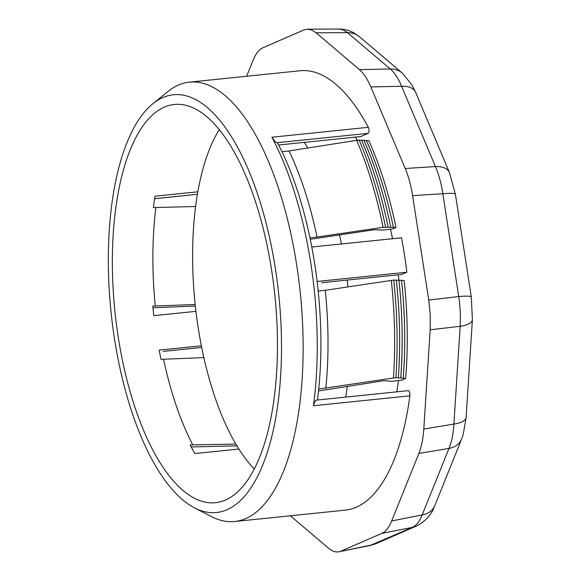 <?xml version="1.0" encoding="UTF-8"?>
<svg xmlns="http://www.w3.org/2000/svg" width="581" height="581" viewBox="0 0 581 581"><rect width="100%" height="100%" fill="white"/><g stroke="black" fill="none" stroke-linecap="round" stroke-linejoin="round"><path stroke-width="0.87" d="M290.369 515.783L328.693 548.348C332.179 551.282 335.622 552.422 338.999 551.768L372.109 544.847A23.836 21.657 66.5 0 0 376.11 543.591L370.184 545.457L412.249 527.395C416.294 525.602 419.598 521.447 422.176 514.94L448.982 448.423C451.698 441.8 453.333 433.673 453.892 424.057A23.836 8.439 3.7 0 0 466.1 417.557L472.389 319.79A23.836 8.439 3.7 0 1 460.181 326.29L460.421 313.74L459.382 300.82L442.831 193.727C441.328 183.581 438.866 174.532 435.452 166.573L401.594 86.249C398.326 78.355 394.543 72.596 390.243 68.957L346.93 32.166L342.717 29.711L339.086 29.05C344.322 29.094 349.188 30.328 353.676 32.768L359.632 36.85A23.836 20.139 130.4 0 0 347.518 32.659L316.093 32.79L311.837 30.081L307.61 29.181L303.805 29.994L263.048 47.715C259.09 49.494 255.785 53.641 253.12 60.17L246.635 76.256M340.982 551.144L381.739 533.423C385.697 531.644 389.001 527.497 391.667 520.968L418.886 453.427C421.515 446.818 423.15 438.699 423.796 429.068L430.18 329.797L430.274 315.105L428.749 300.05L412.59 195.652C410.992 185.513 408.537 176.457 405.204 168.497L370.831 86.939C367.475 79.052 363.691 73.286 359.472 69.647L316.093 32.79M194.461 507.845A209.981 84.303 -95.9 0 0 275.379 268.604A209.981 84.303 -95.9 0 0 152.919 103.687A209.981 84.303 -95.9 0 0 111.051 312.2A209.981 84.303 -95.9 0 0 194.461 507.845L211.586 516.654A220.845 88.668 -95.9 0 0 234.644 521.513L345.245 510.14A220.845 88.668 -95.9 0 0 409.895 395.828A3.508 1.409 -95.9 0 0 409.554 392.313A3.508 1.409 -95.9 0 0 408.152 390.664L316.681 400.098C315.49 400.186 314.408 402.067 313.442 405.741A220.845 88.668 -95.9 0 0 310.842 263.578A220.845 88.668 -95.9 0 0 271.879 137.225C273.883 140.268 275.532 142.098 276.839 142.723L277.565 142.926A213.488 85.712 84.1 0 1 281.974 151.685A213.488 85.712 84.1 0 1 309.942 237.767A213.488 85.712 84.1 0 1 311.786 246.998A213.488 85.712 84.1 0 1 317.124 281.473A213.488 85.712 84.1 0 1 318.192 291.037A213.488 85.712 84.1 0 1 318.715 389.052L395.908 377.65C398.058 346.211 397.339 313.689 393.736 280.078L391.311 280.42A236.881 95.102 84.1 0 1 393.439 377.999M235.828 444.066L190.154 444.937A200.176 80.367 -95.9 0 0 194.867 453.558L238.864 449.04M201.36 345.782L159.172 350.132A200.176 80.367 -95.9 0 0 161.039 359.349L203.851 357.613M195.18 304.524L152.788 306.078A200.176 80.367 -95.9 0 0 153.834 315.657L195.942 311.343M195.339 306.042L152.963 307.777M201.687 347.445L163.268 351.403M318.192 291.037L325.28 290.297A213.488 85.712 84.1 0 1 325.803 388.34M311.786 246.998L401.536 237.803A213.488 85.712 84.1 0 1 406.867 272.22L317.124 281.473M356.647 140.341A236.881 95.102 84.1 0 1 383.097 227.353L390.752 227.229A231.812 93.069 -95.9 0 0 363.982 140.326L356.647 140.341L289.055 150.944A213.488 85.712 84.1 0 1 317.037 237.048L309.942 237.767M289.055 150.944L281.974 151.685M276.839 142.723L368.136 133.339A3.508 1.409 -95.9 0 0 369.044 130.878A3.508 1.409 -95.9 0 0 368.325 127.312A220.845 88.668 -95.9 0 0 300.079 70.759L189.479 82.132A220.845 88.668 -95.9 0 0 167.894 91.58L152.919 103.687M368.136 133.339L360.714 136.571L278.655 145.003M406.867 272.22L401.747 274.443L321.598 282.707M355.361 137.116A191.505 76.888 84.1 0 1 357.3 140.253M390.512 229.161A191.505 76.888 84.1 0 1 392.538 238.726M398.283 274.798A191.505 76.888 84.1 0 1 398.9 280.26M398.479 380.526A191.505 76.888 84.1 0 1 396.794 391.834M197.874 191.788L155.025 196.189A200.176 80.367 -95.9 0 0 153.406 207.57L195.63 206.516M318.715 389.052A213.488 85.712 84.1 0 1 317.451 399.989M271.625 270.238A200.176 80.367 -95.9 0 0 174.445 104.457A200.176 80.367 -95.9 0 0 121.16 354.011A200.176 80.367 -95.9 0 0 215.377 502.71A200.176 80.367 -95.9 0 0 271.625 270.238M234.644 521.513A220.845 88.668 -95.9 0 0 296.695 265.03A220.845 88.668 -95.9 0 0 189.479 82.132M363.953 140.326C375.123 165.81 384.056 194.78 390.752 227.229L395.981 227.44L393.359 228.805L383.14 230.076L374.295 229.727L310.261 239.307M383.097 227.353L317.037 237.048M366.386 140.493C377.643 165.868 386.634 194.817 393.366 227.338A228.958 91.921 -95.9 0 0 366.408 140.493L364.004 140.333M395.981 227.44C389.255 194.962 380.206 166.035 368.826 140.667L366.429 140.5M361.527 140.159C372.61 165.745 381.477 194.737 388.137 227.127A234.666 94.216 -95.9 0 0 361.549 140.159M385.523 227.026C378.914 194.729 370.112 165.723 359.116 139.992M155.258 305.831C151.866 271.276 152.077 238.435 155.89 207.308M318.519 390.962L383.91 380.686L392.044 381.347L402.401 380.025L405.625 378.391L403.199 378.209A228.958 91.921 -95.9 0 0 401.573 280.354L393.736 280.078M395.908 377.65L403.207 378.202M325.28 290.297L391.311 280.42M405.625 378.391C408.211 347.024 407.731 314.379 404.187 280.441L401.573 280.354C405.124 314.154 405.661 346.77 403.185 378.209M398.326 377.839C400.585 346.363 399.924 313.805 396.351 280.173A234.666 94.216 -95.9 0 1 398.348 377.832M400.752 378.02C403.12 346.566 402.524 313.98 398.958 280.26A231.812 93.069 -95.9 0 1 400.781 378.02M237.382 445.83L190.96 446.956M192.638 444.683C180.386 420.92 170.676 392.393 163.508 359.094M254.209 468.932A191.505 76.888 84.1 0 1 198.172 327.604A191.505 76.888 84.1 0 1 219.335 129.628M304.262 142.374A191.505 76.888 84.1 0 1 307.69 148.01M339.529 234.927A191.505 76.888 84.1 0 1 341.432 243.955M347.184 280.071A191.505 76.888 84.1 0 1 347.946 286.905M347.293 386.423A191.505 76.888 84.1 0 1 345.695 397.084M359.632 36.85L402.357 73.148L411.994 85L415.597 92.263L449.447 172.586L455.395 194.228A23.836 2.76 171.2 0 0 442.831 193.727L412.59 195.652M455.395 194.228L471.314 297.051A23.836 2.76 171.2 0 0 458.75 296.55L428.749 300.05M402.357 73.148A23.836 20.139 130.4 0 0 390.243 68.957L359.472 69.647M376.11 543.591L416.25 526.139C425.459 521.411 431.618 514.643 434.719 505.84L434.719 505.84A23.836 17.372 21.9 0 1 422.176 514.94L391.667 520.968M381.739 533.423L412.249 527.395A23.836 21.657 66.5 0 0 416.25 526.139M418.886 453.427L448.982 448.423A23.836 17.372 21.9 0 0 461.525 439.316L434.719 505.84M423.796 429.068L453.892 424.057L460.181 326.29L430.18 329.797M415.597 92.263A23.836 13.218 157.1 0 0 401.594 86.249L370.831 86.939M449.447 172.586A23.836 13.218 157.1 0 0 435.452 166.573L405.204 168.497M154.633 198.695L197.438 194.294L154.633 198.724M271.879 137.225L368.325 127.312M313.442 405.741L409.895 395.828M461.525 439.316L463.239 434.399L466.1 417.557M471.314 297.051L472.389 319.79M338.999 551.768L370.22 545.457M307.61 29.181L339.173 29.05"/></g></svg>
